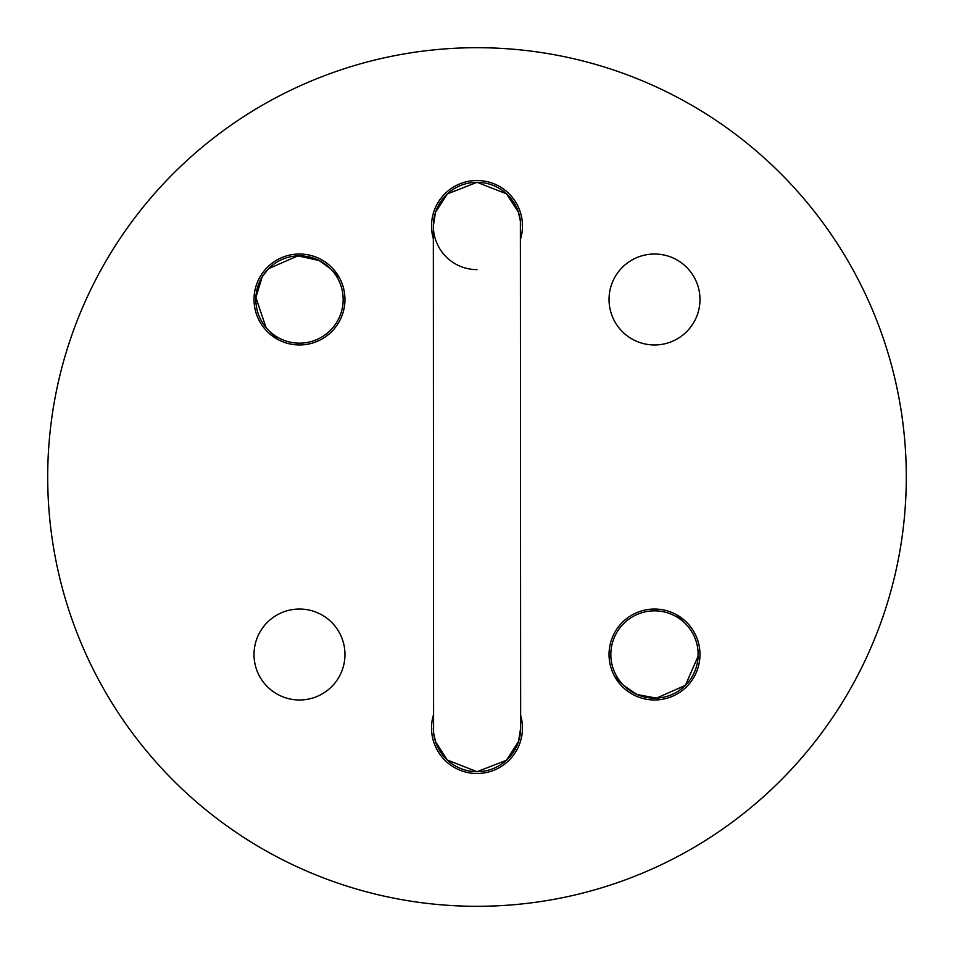 <?xml version="1.0" encoding="UTF-8"?>
<svg xmlns="http://www.w3.org/2000/svg" width="954" height="954" viewBox="0 0 954 954"><rect width="100%" height="100%" fill="white"/><g stroke="black" fill="none" stroke-linecap="round" stroke-linejoin="round"><path stroke-width="1.43" d="M622.354 267.335A45.482 45.482 0 0 0 622.354 331.646A45.482 45.482 0 0 0 686.665 331.646A45.482 45.482 0 0 0 686.665 267.335A45.482 45.482 0 0 0 622.354 267.335M906.3 477A429.3 429.3 0 0 0 477 47.7A429.3 429.3 0 0 0 47.7 477A429.3 429.3 0 0 0 477 906.3A429.3 429.3 0 0 0 906.3 477M520.657 238.703A45.482 45.482 0 0 0 477 180.497A45.482 45.482 0 0 0 433.343 238.703M331.646 267.335A45.482 45.482 0 0 0 267.335 267.335A45.482 45.482 0 0 0 267.335 331.646A45.482 45.482 0 0 0 331.646 331.646A45.482 45.482 0 0 0 331.646 267.335M267.335 622.354A45.482 45.482 0 0 0 267.335 686.665A45.482 45.482 0 0 0 331.646 686.665A45.482 45.482 0 0 0 331.646 622.354A45.482 45.482 0 0 0 267.335 622.354M433.343 715.297A45.482 45.482 0 0 0 477 773.503A45.482 45.482 0 0 0 520.657 715.297M622.354 686.665A45.482 45.482 0 0 0 686.665 686.665A45.482 45.482 0 0 0 686.665 622.354A45.482 45.482 0 0 0 622.354 622.354A45.482 45.482 0 0 0 622.354 686.665M520.645 224.834A43.657 43.657 0 0 1 520.657 225.526A43.657 43.657 0 0 0 476.988 182.309A43.657 43.657 0 0 0 433.343 225.979A43.657 43.657 0 0 0 477 269.624M520.657 728.069A43.657 43.657 0 0 0 520.657 728.033A43.657 43.657 0 0 1 476.976 771.691A43.657 43.657 0 0 1 433.343 728.033A43.657 43.657 0 0 0 433.343 728.14M623.63 623.63A43.657 43.657 0 0 1 685.377 623.63A43.657 43.657 0 0 1 685.377 685.366A43.657 43.657 0 0 1 685.377 685.377A43.657 43.657 0 0 1 685.366 685.377A43.657 43.657 0 0 1 623.63 685.377A43.657 43.657 0 0 1 623.63 623.63M330.37 330.37A43.657 43.657 0 0 0 330.37 268.623A43.657 43.657 0 0 0 268.623 268.623L268.623 268.623A43.657 43.657 0 0 0 268.623 268.634A43.657 43.657 0 0 0 268.623 330.37A43.657 43.657 0 0 0 330.37 330.37M453.007 189.5A43.657 43.657 0 0 1 461.664 185.1M470.632 182.774A43.657 43.657 0 0 1 483.332 182.774M492.288 185.076A43.657 43.657 0 0 1 500.922 189.452M509.937 197.323A43.657 43.657 0 0 1 513.824 202.51M516.71 207.817A43.657 43.657 0 0 1 520.455 221.817M520.538 222.735A43.657 43.657 0 0 1 520.598 223.796M520.657 728.307A43.657 43.657 0 0 1 520.645 729.011M520.61 730.12A43.657 43.657 0 0 1 520.55 731.062M520.49 731.837A43.657 43.657 0 0 1 520.431 732.505M500.755 764.655A43.657 43.657 0 0 1 492.204 768.96M483.356 771.226A43.657 43.657 0 0 1 470.608 771.214M461.629 768.888A43.657 43.657 0 0 1 452.959 764.476M443.944 756.546A43.657 43.657 0 0 1 440.092 751.347M437.23 746.028A43.657 43.657 0 0 1 434.189 736.583M477.012 771.691L506.407 760.302L518.535 741.473L520.657 728.021L520.383 221.101L518.404 212.122L506.598 193.877L477.012 182.309L447.307 193.96L435.561 212.229L433.343 225.943L433.593 732.755L435.549 741.723L447.271 760.004L476.976 771.691M614.626 676.374L623.833 685.58L637.045 694.524L656.459 698.125L685.366 685.377L698.125 656.245L698.054 651.451M685.377 623.642L676.374 614.626M339.374 277.626L330.454 268.718M330.346 268.611L319.149 260.514L297.946 255.863L268.623 268.623L262.231 276.743L255.887 297.517L266.047 327.556L268.611 330.346M268.718 330.466L277.626 339.374"/></g></svg>
